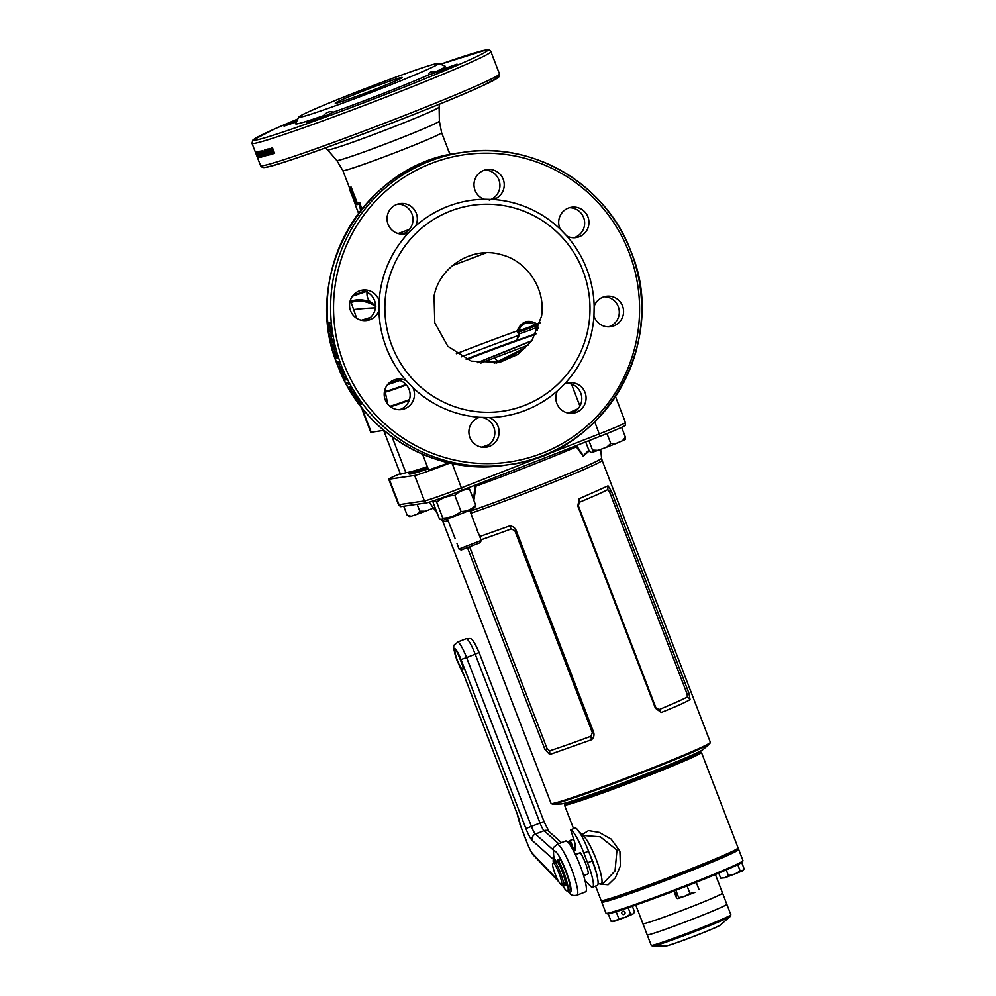 <?xml version="1.0" encoding="UTF-8"?>
<svg xmlns="http://www.w3.org/2000/svg" width="996" height="996" viewBox="0 0 996 996"><rect width="100%" height="100%" fill="white"/><g stroke="black" fill="none" stroke-linecap="round" stroke-linejoin="round"><path stroke-width="1.49" d="M258.238 154.554L257.366 152.637L258.848 156.521L258.238 154.554L259.022 154.256M349.471 188.979L349.447 187.36A52.888 2.004 -21 0 0 350.082 187.323A52.888 2.004 -21 0 0 351.165 187.111L350.704 188.804A53.572 2.029 159 0 1 349.982 188.941A53.572 2.029 159 0 1 349.471 188.979L355.584 204.902A53.572 2.029 159 0 1 355.261 204.803A53.572 2.029 159 0 1 355.261 204.765L355.298 204.155M447.839 149.288L450.429 154.492M541.563 316.106C545.883 288.952 526.909 260.678 500.951 254.615C472.141 245.937 439.298 267.053 434.057 296.123L434.791 322.891L447.851 346.322L471.282 361.15L499.83 362.307L517.845 354.452L531.939 340.632L541.563 316.106M566.774 235.965L560.25 229.155A15.351 15.127 -98.4 0 1 571.567 207.218A15.351 15.127 -98.4 0 1 587.914 216.891A15.351 15.127 -98.4 0 1 566.774 235.965A109.187 107.58 -98.4 0 1 586.831 269.169A109.187 107.58 -98.4 0 1 594.164 306.394A15.351 15.127 -98.4 0 1 622.55 305.984A15.351 15.127 -98.4 0 1 610.697 326.688A15.351 15.127 -98.4 0 1 593.965 315.869L594.164 306.394M573.858 237.758A15.351 15.127 81.6 0 0 569.426 207.691M415.519 226.104L408.771 232.628A15.351 15.127 -98.4 0 1 388.079 224.299A15.351 15.127 -98.4 0 1 399.944 203.595A15.351 15.127 -98.4 0 1 415.519 226.104A109.187 107.58 -98.4 0 1 484.143 199.25A15.351 15.127 -98.4 0 1 486.87 169.594A15.351 15.127 -98.4 0 1 503.204 179.268A15.351 15.127 -98.4 0 1 493.481 199.499A109.187 107.58 -98.4 0 1 560.25 229.155M402.235 234.135A15.351 15.127 81.6 0 0 397.802 204.08M385.228 399.894A15.351 15.127 -98.4 0 1 406.368 380.821L412.892 387.631A15.351 15.127 -98.4 0 1 401.575 409.568A15.351 15.127 -98.4 0 1 385.228 399.894M399.384 409.73A15.351 15.127 81.6 0 0 394.951 379.675M556.864 403.517A15.351 15.127 -98.4 0 1 557.623 390.681L564.359 384.157A15.351 15.127 -98.4 0 1 585.05 392.486A15.351 15.127 -98.4 0 1 573.198 413.191A15.351 15.127 -98.4 0 1 556.864 403.517M571.007 413.352A15.351 15.127 81.6 0 0 566.575 383.286M379.177 300.916L378.978 310.391A15.351 15.127 -98.4 0 1 350.592 310.802A15.351 15.127 -98.4 0 1 362.444 290.097A15.351 15.127 -98.4 0 1 379.177 300.916A109.187 107.58 -98.4 0 1 408.771 232.628M364.735 320.637A15.351 15.127 81.6 0 0 360.303 290.571M489.235 200.109A15.351 15.127 81.6 0 0 484.728 170.067M608.506 326.85A15.351 15.127 81.6 0 0 604.074 296.783M469.925 437.518A15.351 15.127 -98.4 0 1 479.661 417.287L488.999 417.536A15.351 15.127 -98.4 0 1 486.272 447.192A15.351 15.127 -98.4 0 1 469.925 437.518M484.081 447.353A15.351 15.127 81.6 0 0 479.649 417.299M359.195 402.546A157.816 155.488 -98.4 0 0 360.527 404.351L361.573 404.189A157.816 155.488 -98.4 0 1 360.191 402.334L358.05 400.155L359.195 402.546L359.867 402.035M356.643 398.375L355.958 396.271A157.816 155.488 -98.4 0 1 355.261 395.213L354.227 395.362A157.816 155.488 -98.4 0 0 354.875 396.346L356.244 398.388A157.816 155.488 -98.4 0 0 356.942 399.396L357.975 399.247A157.816 155.488 -98.4 0 1 357.315 398.276L356.643 398.375M354.95 394.03L354.252 394.491L351.949 391.279L354.327 394.466M351.102 388.764L349.857 386.946L350.517 388.988A157.816 155.488 -98.4 0 1 349.496 387.22L349.297 387.257A157.816 155.488 -98.4 0 0 350.791 389.834L351.737 390.357L350.455 387.967L351.825 388.328M350.716 388.739L351.177 387.544L350.43 387.979M347.168 383.423A157.816 155.488 -98.4 0 1 346.757 382.638L348.5 383.809A157.816 155.488 -98.4 0 0 348.924 384.593L347.168 383.423L347.915 383.024M345.512 378.841A157.816 155.488 -98.4 0 1 345.164 378.119L343.695 375.778L344.516 378.231A157.816 155.488 -98.4 0 0 345.388 379.986L346.434 379.837A157.816 155.488 -98.4 0 1 345.898 378.779L345.512 378.841M343.695 375.778L343.906 376.924L344.666 376.55M342.823 373.761L342.512 371.446A157.816 155.488 -98.4 0 1 342.014 370.288L340.981 370.437A157.816 155.488 -98.4 0 0 341.441 371.52L342.126 371.421L342.437 373.774A157.816 155.488 -98.4 0 0 342.935 374.894L343.981 374.745A157.816 155.488 -98.4 0 1 343.495 373.674L342.823 373.761M340.221 367.848L340.757 369.242L339.835 367.673A157.816 155.488 -98.4 0 1 339.487 366.802L340.532 366.653A157.816 155.488 -98.4 0 0 340.968 367.736L340.221 367.848L341.005 367.536M582.996 270.875A104.07 102.538 -98.4 0 1 524.705 405.36A104.07 102.538 -98.4 0 1 391.876 345.649A104.07 102.538 -98.4 0 1 450.167 211.177A104.07 102.538 -98.4 0 1 582.996 270.875M406.368 380.821A109.187 107.58 -98.4 0 1 386.311 347.616A109.187 107.58 -98.4 0 1 378.978 310.391M479.661 417.287A109.187 107.58 -98.4 0 1 412.892 387.631M557.623 390.681A109.187 107.58 -98.4 0 1 488.999 417.536M593.965 315.869A109.187 107.58 -98.4 0 1 564.359 384.157M438.701 63.358L445.299 66.284A80.19 3.038 159 0 1 435.439 71.861L457.027 64.118L444.104 69.695L428.554 74.937A80.19 3.038 159 0 1 333.199 112.237L322.243 117.366L306.507 122.794L323.214 115.76A80.19 3.038 159 0 1 296.908 123.915A80.19 3.038 159 0 1 295.688 123.716L298.638 117.117A75.074 2.839 159 0 1 363.142 89.428A75.074 2.839 159 0 1 437.63 63.371A75.074 2.839 159 0 1 438.701 63.358A75.074 2.839 159 0 1 376.911 90.213A75.074 2.839 159 0 1 299.771 117.304A75.074 2.839 159 0 1 298.638 117.117M296.484 121.948L284.059 126.106L297.144 120.454M256.47 152.799A127.961 4.843 159 0 1 256.109 152.799L255.735 151.853A127.961 4.843 159 0 0 256.246 151.84L258.437 157.567A127.961 4.843 159 0 1 257.939 157.567L257.578 156.621A127.961 4.843 159 0 0 257.927 156.621L257.454 155.376A127.961 4.843 159 0 1 257.117 155.376L256.756 154.417A127.961 4.843 159 0 0 257.08 154.417L256.595 152.749M257.765 155.227L256.98 155.538L255.387 151.79A127.961 4.843 159 0 1 255.325 151.766L257.528 157.493A127.961 4.843 159 0 0 257.591 157.517L257.528 157.493M256.98 155.538L255.561 151.828A127.961 4.843 159 0 0 255.648 151.84L257.852 157.567A127.961 4.843 159 0 1 257.752 157.555L256.146 153.758L257.591 157.517M256.781 155.774L257.404 157.418A127.961 4.843 159 0 1 257.391 157.38L255.188 151.666A127.961 4.843 159 0 0 255.213 151.691L256.781 155.774L257.578 155.463M260.006 157.169L259.221 157.48L256.993 151.678L259.296 157.356M256.993 151.678L257.777 151.99M335.814 103.211A35.831 1.357 -21 0 0 371.994 90.524A35.831 1.357 -21 0 0 402.16 77.501A35.831 1.357 -21 0 0 401.6 77.464A35.831 1.357 -21 0 0 365.42 90.15A35.831 1.357 -21 0 0 335.254 103.173A35.831 1.357 -21 0 0 335.814 103.211M486.197 252.847L452.259 265.683M537.491 330.734L536.221 325.729L535.064 324.87C527.88 320.737 522.327 322.704 518.381 330.759L519.302 335.204L516.563 340.308L518.53 335.453L517.621 329.713C521.867 321.496 527.93 319.355 535.798 323.289L537.579 325.406L538.164 328.705A108.464 4.109 159 0 1 538.338 328.643M350.032 301.415A113.805 4.308 -21 0 0 351.053 301.078C357.975 298.949 364.835 299.485 371.608 302.697C368.034 300.568 366.516 296.796 367.063 291.405C366.565 296.758 368.084 300.493 371.645 302.597L375.816 306.531L375.343 308.138M323.214 115.76C326.738 112.05 330.074 110.88 333.199 112.237M428.554 74.937C428.579 72.335 430.87 71.314 435.439 71.861M480.446 363.216L528.49 344.99M383.846 430.384L371.222 432.252A34.125 1.295 159 0 1 370.699 432.227L362.42 410.501A34.063 1.295 -21 0 0 362.42 410.501A34.063 1.295 -21 0 0 362.942 410.539L363.938 410.402M356.693 318.284L351.115 302.361A114.303 4.333 159 0 1 349.745 302.809M496.369 362.992L502.171 360.938L523.261 349.347L531.939 340.632M525.44 347.629L494.253 363.291M353.543 309.544A238.853 32.283 163.1 0 1 375.218 307.889M361.336 320.239L370.5 317.363M371.645 302.597L375.816 306.531C367.873 301.228 359.643 299.833 351.115 302.361A1.706 1.382 72 0 1 351.053 301.078M351.165 187.111L357.278 203.022A52.888 2.004 -21 0 0 359.743 202.375L361.785 209.148M258.051 152.836A127.961 4.843 159 0 1 257.902 152.861L258.263 153.82A127.961 4.843 159 0 0 258.412 153.795L259.769 157.318A127.961 4.843 159 0 0 259.956 157.281L258.773 152.712A127.961 4.843 159 0 1 258.275 152.799L257.827 151.629A127.961 4.843 159 0 1 257.591 151.666L258.263 152.762M260.765 155.015L258.773 151.442A127.961 4.843 159 0 1 258.487 151.504L260.691 157.219A127.961 4.843 159 0 0 260.952 157.169L259.508 153.409L261.537 157.044A127.961 4.843 159 0 0 261.836 156.97L259.645 151.255A127.961 4.843 159 0 1 259.346 151.317L260.765 155.015L261.537 154.716M261.662 153.085A127.961 4.843 159 0 1 261.438 153.147L261.425 155.139L262.82 156.733A127.961 4.843 159 0 0 263.392 156.596L261.189 150.882A127.961 4.843 159 0 1 260.852 150.956L261.985 152.961M261.438 153.147L262.197 152.849M264.575 156.297A127.961 4.843 159 0 1 264.289 156.372L262.571 150.521A127.961 4.843 159 0 0 262.857 150.446L264.575 156.297M264.874 153.011L266.691 155.712L266.33 152.612L264.475 149.923L264.874 153.011L265.608 152.712M264.475 149.923L265.21 149.624M265.969 155.264L266.99 154.99M266.169 150.819A127.961 4.843 159 0 1 265.87 150.906L266.231 151.865A127.961 4.843 159 0 0 266.53 151.778L267.887 155.301A127.961 4.843 159 0 0 268.285 155.177L267.6 150.408A127.961 4.843 159 0 1 266.629 150.682L266.169 149.512A127.961 4.843 159 0 1 265.72 149.649L266.604 150.645M271.161 152.089L270.464 152.376L267.999 148.977A127.961 4.843 159 0 1 267.476 149.139L269.667 154.853A127.961 4.843 159 0 0 270.153 154.716L269.667 154.853M270.464 152.376L269.045 148.665A127.961 4.843 159 0 0 269.555 148.516L271.759 154.231A127.961 4.843 159 0 1 271.211 154.392L268.721 150.956L270.153 154.716M273.526 153.695A127.961 4.843 159 0 0 274.597 153.359L272.406 147.632A127.961 4.843 159 0 1 271.298 147.981L271.099 151.18L272.954 153.745L274.224 153.409L272.742 152.737M271.298 147.981L271.995 147.694M493.481 199.499L484.143 199.25M330.186 323.912L329.439 324.024L329.564 325.505L329.116 323.825A157.816 155.488 -98.4 0 1 329.029 322.891L330.074 322.729A157.816 155.488 -98.4 0 0 330.186 323.912M330.137 326.14A157.816 155.488 -98.4 0 0 330.411 328.406L330.236 328.431A157.816 155.488 -98.4 0 1 329.962 326.165L329.962 326.165M330.61 329.253A157.816 155.488 -98.4 0 0 330.921 331.506L330.05 329.327L330.025 331.232L331.382 333.187A157.816 155.488 -98.4 0 1 330.809 329.215L330.809 329.228M331.68 335.889L330.983 333.959L331.494 337.943L331.22 335.03L332.502 335.739M332.079 342.002L333.448 342.35L332.627 342.537L331.817 338.603L332.652 342.537M331.817 338.603L332.901 341.827M333.062 345.4L333.386 346.857L332.701 345.226A157.816 155.488 -98.4 0 1 332.49 344.305L333.523 344.143A157.816 155.488 -98.4 0 0 333.797 345.301L333.872 345.201M334.756 351.638L334.781 349.198A157.816 155.488 -98.4 0 1 334.469 347.965L333.423 348.114A157.816 155.488 -98.4 0 0 333.722 349.26L334.407 349.16L334.382 351.638A157.816 155.488 -98.4 0 0 334.718 352.821L335.752 352.671A157.816 155.488 -98.4 0 1 335.428 351.538L334.756 351.638M337.383 357.925L337.183 357.962A156.957 154.654 -98.4 0 1 336.872 356.979A157.816 155.488 -98.4 0 1 335.864 353.667L336.038 353.642A157.816 155.488 -98.4 0 0 337.432 358.074L336.387 358.224A157.816 155.488 -98.4 0 1 335.03 353.879L335.204 353.854A157.816 155.488 -98.4 0 0 336.2 357.078L336.424 357.041A157.816 155.488 -98.4 0 1 335.49 354.041L335.664 354.016A157.816 155.488 -98.4 0 0 336.598 357.016L337.059 356.929M338.105 363.154L338.889 362.868L340.184 364.81L339.399 365.109L338.192 361.324L338.951 364.1L337.806 361.536L338.105 363.154L339.462 365.096M360.677 210.542L359.12 204.13A53.572 2.029 159 0 1 356.817 204.715L350.704 188.804M355.261 204.803L358.56 213.306M357.278 203.022L356.817 204.715M359.743 202.375L359.12 204.13M361.598 207.205L360.291 207.18M537.006 329.203L538.164 328.705M518.244 334.419L518.941 333.809A17.056 0.647 -21 0 0 536.558 327.584L537.927 327.472M517.447 332.515L518.206 332.091A17.056 0.647 159 0 0 536.221 325.729L537.579 325.406M535.773 325.107L536.769 323.949A109.187 4.133 159 0 1 540.243 322.766M517.621 329.713A1.706 0.71 29.7 0 1 518.381 330.759A16.559 0.623 -21 0 0 535.064 324.87A1.706 0.872 114.4 0 0 535.798 323.289M518.132 331.344L517.21 330.871A109.187 4.133 159 0 0 456.342 353.717M519.302 335.204L518.53 335.453A108.514 4.109 159 0 0 461.372 356.867M272.954 153.745L273.639 153.471M271.099 151.18L271.796 150.894M270.713 149.935L271.535 147.968M270.626 148.827L271.31 148.553M271.398 149.076L272.431 148.628A127.102 4.806 159 0 0 272.755 148.529L272.207 148.765A127.961 4.843 159 0 1 271.746 148.902L271.647 151.068L273.39 152.662A127.961 4.843 159 0 0 273.676 152.575L272.207 148.765M268.957 150.857L268.509 149.674M269.43 150.67L268.721 150.956M271.92 154.106L271.211 154.392M271.472 153.508L270.613 152.313M267.277 151.529L267.264 151.479A127.102 4.806 159 0 1 266.965 151.566L266.231 151.865M266.965 151.566L266.629 150.682M267.264 151.479L266.53 151.778M267.936 151.28A127.102 4.806 159 0 1 267.712 151.355L266.99 151.641L267.725 153.546L267.551 151.479A127.961 4.843 159 0 1 266.99 151.641M268.447 153.26L267.725 153.546M268.26 151.193L267.551 151.479M267.102 153.832L266.368 154.131L264.836 150.869L266.368 154.131M266.617 152.438L265.882 152.724M265.571 150.583L264.836 150.869M267.065 154.467L266.33 154.766M265.048 156.073L264.289 156.372M262.82 156.733L263.579 156.434L262.185 154.828L261.425 155.139M262.185 154.828L261.873 153.011M263.156 156.447L262.396 156.746M261.724 155.04L262.508 155.774A127.961 4.843 159 0 0 262.683 155.725L262.035 154.044A127.961 4.843 159 0 1 261.836 154.094L261.724 155.04L262.595 153.795M260.28 153.098L259.508 153.409M262.297 156.733L261.537 157.044M258.412 153.795L259.084 153.533A127.102 4.806 159 0 1 259.047 153.508L258.263 153.82M259.047 153.508L258.736 152.712M260.155 155.351L259.371 155.662L258.923 153.708A127.961 4.843 159 0 1 258.636 153.758L259.371 155.662M259.695 153.396L258.923 153.708M258.773 156.92L259.558 156.621M257.79 154.617L258.574 154.318M259.533 155.637L258.748 155.911M258.151 152.326L257.366 152.637M259.632 156.223L258.848 156.521M256.931 153.446L256.146 153.758M258.537 157.244L257.752 157.555M358.535 401.612L359.207 401.102M360.527 404.351L361.199 403.828M359.407 400.616L358.722 401.114L359.656 402.907A157.816 155.488 -98.4 0 0 359.992 403.38L360.689 403.28A157.816 155.488 -98.4 0 1 360.116 402.496L358.722 401.114L359.033 402.048M359.643 401.874L360.315 401.363M355.684 395.86L354.875 396.346M355.572 395.873A156.957 154.654 -98.4 0 1 355.149 395.225M356.244 395.773L355.547 396.246M356.929 397.902L356.244 398.388M357.738 398.886L356.942 399.396M357.626 398.91A156.957 154.654 -98.4 0 1 357.203 398.288M353.605 393.582L354.315 393.121M352.92 392.661L353.642 392.212M352.559 392.748L353.269 392.287M354.203 392.25L352.933 392.075L353.207 392.81L354.501 393.022M352.908 392.088L353.617 391.64L353.207 392.81M351.426 389.598L352.136 389.15M350.791 389.834L351.513 389.399M350.829 389.175L351.551 388.739M350.405 388.527L351.127 388.091M346.297 379.588L345.388 379.986M346.135 379.601A156.957 154.654 -98.4 0 1 345.737 378.804M344.193 376.837L344.952 376.476L344.193 376.837L344.765 378.356A157.816 155.488 -98.4 0 0 345.039 378.916L345.351 378.866A157.816 155.488 -98.4 0 1 345.039 378.231L344.367 377.509M342.387 371.159L341.441 371.52M342.213 371.184A156.957 154.654 -98.4 0 1 341.84 370.313M342.885 371.085L342.126 371.421M343.197 373.425L342.437 373.774M343.869 374.508L342.935 374.894M343.707 374.533A156.957 154.654 -98.4 0 1 343.321 373.699M340.757 369.242L341.528 368.906M340.819 367.611L340.62 367.362A156.957 154.654 -98.4 0 1 340.346 366.677M339.835 367.673L340.62 367.362M338.951 364.1L339.736 363.801M338.478 363.067L339.275 362.781M339.81 362.843L338.603 362.432L339.163 363.976L339.026 363.129L339.163 363.976L339.947 363.677L339.163 363.976M339.387 362.133L338.727 363.229M337.183 357.962L336.387 358.224M334.743 349.011L333.722 349.26M334.531 349.036A156.957 154.654 -98.4 0 1 334.258 347.99M335.216 348.936L334.407 349.16M335.179 351.401L334.382 351.638M335.714 352.547L334.718 352.821M335.528 352.584A156.957 154.654 -98.4 0 1 335.229 351.563M333.386 346.857L334.195 346.658M333.66 345.251L333.523 345.027A156.957 154.654 -98.4 0 1 333.324 344.18M332.701 345.226L333.523 345.027M331.693 340.657L333.386 340.346M332.415 341.379L333.237 341.205L332.39 341.379L332.564 340.52M333.15 339.686L332.328 339.86M332.029 339.773L332.851 339.599L331.867 340.632M331.68 336.561L332.502 336.411M331.22 335.03L332.054 334.88M330.809 336.1L331.643 335.951L331.805 333.822M332.104 336.636L331.27 336.785L330.996 335.154L331.27 336.785M332.116 335.789L331.295 335.938M331.83 335.017L330.996 335.154M330.386 330.709L331.22 330.597M330.236 330.498L331.07 330.373M330.025 331.232L330.859 331.12M330.921 331.506L331.755 331.382M330.05 323.924L329.962 323.75A156.957 154.654 -98.4 0 1 329.863 322.816L330.074 322.779M329.116 323.825L329.962 323.75M329.029 322.891L329.863 322.816M700.835 750.835A73.368 2.776 159 0 1 700.823 750.947L700.325 752.055A72.509 2.739 159 0 1 644.91 776.108A72.509 2.739 159 0 1 565.043 803.984L563.935 803.498A73.368 2.776 159 0 1 563.848 803.423M700.823 750.947A73.368 2.776 159 0 1 644.748 775.286A73.368 2.776 159 0 1 563.935 803.498M569.388 413.253A98.953 3.747 -21 0 0 576.846 410.003M568.641 413.153A92.13 3.486 -21 0 0 577.792 409.045M645.022 774.415A76.779 2.901 -21 0 0 703.425 749.241L709.799 743.726A84.747 3.212 159 0 1 645.333 771.502A84.747 3.212 159 0 1 552.431 804.133A84.747 3.212 159 0 1 552.394 804.133L560.86 803.971A76.779 2.901 -21 0 0 645.022 774.415M661.244 712.476L655.393 708.181L577.805 506.043L579.199 498.735L608.021 485.874L611.345 491.078L688.933 693.204L690.066 699.615C685.148 702.504 675.537 706.799 661.244 712.476L659.103 709.575A85.307 3.225 -21 0 0 687.389 696.963L687.103 693.963L609.515 491.825L607.797 489.609A85.307 3.225 159 0 1 579.51 502.233L578.327 505.744L655.928 707.882L659.103 709.575M406.455 472.577L400.467 474.171M448.91 462.829L428.629 470.012M589.234 450.889L583.183 456.243L575.651 445.859M476.287 484.728L473.847 500.39M400.268 473.66A34.125 1.295 -21 0 0 388.714 479.176A34.125 1.295 -21 0 0 389.237 479.201L414.647 475.453A34.125 1.295 -21 0 0 449.931 463.053M625.463 422.528L625.264 425.342A32.93 1.245 159 0 1 600.09 436.298L462.231 490.231A32.93 1.245 159 0 1 426.425 502.88L401.027 506.628A32.93 1.245 159 0 1 400.541 506.615L398.512 504.661A34.125 1.295 -21 0 0 398.512 504.661A34.125 1.295 -21 0 0 399.023 504.673L424.421 500.926A34.125 1.295 -21 0 0 461.522 487.816L599.38 433.883A34.125 1.295 -21 0 0 625.463 422.528A34.125 1.295 -21 0 0 625.463 422.503L615.69 397.043A34.125 1.295 -21 0 0 615.267 396.993M614.769 397.74A34.125 1.295 -21 0 0 615.69 397.043M479.748 536.545L509.541 525.988C512.529 526.075 514.708 527.469 516.065 530.196L593.653 732.334C594.475 735.26 593.778 737.725 591.587 739.729L549.742 754.52L544.961 749.54L467.56 547.9M579.199 498.735L579.51 502.233M687.389 696.963L690.066 699.615M608.021 485.874L607.797 489.609M469.726 547.103L547.128 748.731L549.717 750.822A85.307 3.225 -21 0 0 590.79 736.305L592.383 732.745L514.795 530.607L511.197 528.963A85.307 3.225 159 0 1 481.006 539.807M591.587 739.729L590.79 736.305M511.197 528.963L509.541 525.988M549.742 754.52L549.717 750.822M409.344 472.092A98.953 3.747 -21 0 0 427.583 467.286M483.595 447.353A98.953 3.747 -21 0 0 487.281 445.959M421.719 468.518A92.13 3.486 -21 0 0 427.409 466.838M482.935 447.316A92.13 3.486 -21 0 0 488.339 445.287M576.51 445.523L583.245 455.745L588.873 450.192M473.648 499.868L474.93 485.264M576.846 446.171A1.706 0.809 153.1 0 1 576.572 446.781A91.483 3.461 159 0 1 529.274 466.041A91.483 3.461 159 0 1 475.802 486.21A1.706 0.722 -6.3 0 1 474.968 486.023M602.231 900.882A72.509 2.739 -21 0 0 649.056 885.805A72.509 2.739 -21 0 0 725.673 855.315A72.509 2.739 -21 0 0 737.526 848.941M737.65 849.003L738.621 849.439A73.368 2.776 159 0 1 738.708 849.513A73.368 2.776 159 0 1 726.632 855.875A73.368 2.776 159 0 1 650.351 886.266A73.368 2.776 159 0 1 601.733 902.102A73.368 2.776 159 0 1 601.746 901.978L602.169 901.019M742.979 860.768L742.481 861.876A72.509 2.739 159 0 1 730.554 868.039A72.509 2.739 159 0 1 656.389 897.62A72.509 2.739 159 0 1 607.199 913.805L606.091 913.32A73.368 2.776 -21 0 0 655.866 896.948A73.368 2.776 -21 0 0 730.902 867.018A73.368 2.776 -21 0 0 742.979 860.768A73.368 2.776 -21 0 0 742.991 860.656L738.708 849.513M601.733 902.102L606.004 913.232A73.368 2.776 -21 0 0 606.091 913.32M721.913 893.113A42.654 1.619 159 0 1 722.561 893.151L730.877 914.789A42.654 1.619 -21 0 1 723.843 918.486A42.654 1.619 -21 0 1 679.496 936.165A42.654 1.619 -21 0 1 651.235 945.366L647.201 934.858A42.654 1.619 -21 0 0 675.475 925.658A42.654 1.619 -21 0 0 719.822 907.991A42.654 1.619 -21 0 0 726.843 904.293A42.654 1.619 159 0 1 690.938 919.794A42.654 1.619 159 0 1 647.861 934.895A42.654 1.619 159 0 1 647.201 934.858L642.93 923.715A42.654 1.619 -21 0 0 671.192 914.515A42.654 1.619 -21 0 0 715.539 896.848A42.654 1.619 -21 0 0 722.561 893.151A42.654 1.619 159 0 1 686.655 908.651A42.654 1.619 159 0 1 643.578 923.753A42.654 1.619 159 0 1 642.93 923.715L635.784 905.103M561.831 884.025A19.957 3.324 -111.4 0 0 567.508 891.022L569.538 890.225A19.957 3.324 -111.4 0 0 565.653 871.139A19.957 3.324 -111.4 0 0 560.561 859.834L559.877 859L557.847 859.797L559.204 864.914M567.508 891.022A19.957 3.324 -111.4 0 0 563.611 871.936A19.957 3.324 -111.4 0 0 558.519 860.631L557.847 859.797M554.336 862.387L553.154 860.494L553.178 861.416A19.957 3.324 -111.4 0 0 553.515 862.723M563.985 883.315L564.62 885.979A15.102 2.515 68.6 0 1 562.889 883.701M563.201 874.214L564.097 875.721A15.102 2.515 68.6 0 1 566.164 885.755L564.707 883.029M556.503 861.889L555.195 859.697L553.154 860.494M419.752 511.197L425.404 511.222A18.6 0.71 159 0 1 417.249 514.222L419.752 511.197L417.087 504.262M433.459 508.072L425.404 511.222M409.642 516.463L407.215 515.355L403.716 506.229M407.215 515.355L411.211 516.239A18.6 0.71 159 0 1 409.617 516.563L408.584 516.102M417.249 514.222L411.211 516.239M625.451 437.269L625.289 439.361A18.6 0.71 159 0 1 624.355 439.896A18.6 0.71 159 0 1 622.388 440.817L625.451 437.269L621.641 427.359M610.747 443.457L615.291 443.805A18.6 0.71 159 0 1 606.788 447.129L610.747 443.457L606.95 433.571M622.388 440.817L615.291 443.805M592.545 450.142L597.998 450.366A18.6 0.71 159 0 1 592.383 452.221L592.545 450.142L588.91 440.668M606.788 447.129L597.998 450.366M592.383 452.221L590.703 452.47L589.047 450.665L585.698 441.925M477.084 530.084L478.927 534.852M455.16 538.662L447.378 518.854M480.259 542.658L461.16 549.991L458.957 549.008L481.242 540.442L480.259 542.658M458.944 548.995L456.99 543.442M441.664 519.949L439.348 518.717L433.16 502.619L434.343 500.864L436.659 502.096L442.847 518.194L441.34 519.949L442.809 520.173A16.72 0.635 159 0 0 443.008 520.161A16.72 0.635 159 0 0 459.393 514.446A16.72 0.635 159 0 0 473.959 508.221L475.179 506.703M434.293 500.54L433.721 501.237L434.343 500.864M474.569 507.076L475.739 505.333C471.606 509.342 466.713 511.409 461.048 511.508C455.745 515.691 449.682 517.92 442.847 518.194M436.659 502.096C441.963 497.913 448.026 495.684 454.861 495.41L461.048 511.508M454.861 495.41C458.994 491.389 463.899 489.335 469.564 489.223L475.739 505.333M469.564 489.223L467.236 487.99M623.982 914.49A1.706 1.681 -98.4 0 1 621.753 913.332A1.706 1.681 -98.4 0 1 623.123 911.203A1.706 1.681 -98.4 0 1 623.982 914.49M609.104 913.631L610.486 913.307M612.889 921.624L615.329 920.939L611.096 921.3L612.889 921.624M625.09 917.353L632.97 914.042L630.605 914.129L625.09 917.353L618.852 918.723L615.329 920.939L625.09 917.353M632.97 914.042L634.614 912.099L632.385 906.285M611.096 921.3L608.307 914.029M618.852 918.723L616.151 911.689M630.605 914.129L628.165 907.742M675.637 892.628L676.869 895.802L675.637 892.628M678.363 889.316L693.365 883.452M675.674 890.349L696.104 882.369M677.965 898.666L694.859 892.453L689.954 893.449L684.675 896.437L678.687 897.583L677.828 898.678L676.521 897.906L673.881 891.034M689.954 893.449L687.165 886.166M699.055 889.615L696.266 882.344M678.687 897.583L675.898 890.312M742.53 870.902L743.477 870.118L740.177 870.99L734.65 874.214L728.425 875.584L724.901 877.8L720.668 878.161L724.901 877.8L742.53 870.902L744.186 868.96L741.721 862.548M740.177 870.99L737.762 864.69M728.425 875.584L726.258 869.931M720.668 878.161L718.739 873.143M564.969 803.784A72.509 2.739 -21 0 0 566.064 803.971A72.509 2.739 -21 0 0 640.565 777.801A72.509 2.739 -21 0 0 700.25 751.856M700.387 751.918L701.358 752.341A73.368 2.776 159 0 1 701.445 752.428A73.368 2.776 159 0 1 639.681 779.096A73.368 2.776 159 0 1 565.591 805.067A73.368 2.776 159 0 1 564.458 805.005A73.368 2.776 159 0 1 564.471 804.893L564.906 803.921M738.086 848.044L737.6 849.14A72.509 2.739 159 0 1 675.288 875.882A72.509 2.739 159 0 1 603.339 901.056A72.509 2.739 159 0 1 602.306 901.069L601.211 900.583A73.368 2.776 -21 0 0 602.244 900.571A73.368 2.776 -21 0 0 675.039 875.098A73.368 2.776 -21 0 0 738.086 848.044A73.368 2.776 -21 0 0 738.098 847.92L701.445 752.428M595.583 886.079L601.123 900.509A73.368 2.776 -21 0 0 601.211 900.583M579.348 832.146L582.174 834.536L588.524 830.639L599.206 832.419L611.121 839.08L619.91 851.219L620.384 865.898L615.341 877.825L608.12 884.772L600.464 884.099M603.725 882.904L615.03 870.965L616.96 850.098L600.389 836.852L584.241 835.557L582.56 836.217A25.597 4.27 68.6 0 1 596.206 859.411A25.597 4.27 68.6 0 1 601.198 883.888L603.725 882.904M581.365 834.374A3.411 2.179 -41.2 0 1 581.216 835.233M582.174 834.536A3.411 2.963 -153.4 0 1 582.585 836.204M557.2 861.777A12.96 2.166 68.6 0 1 557.15 861.291L557.997 861.167M585.536 891.843A27.303 4.557 -111.4 0 0 580.207 865.748A27.303 4.557 -111.4 0 0 565.641 841.01L557.025 844.371A27.303 4.557 68.6 0 1 571.592 869.122A27.303 4.557 68.6 0 1 576.921 895.217L585.536 891.843M519.613 822.883L516.949 813.147A13.645 2.278 68.6 0 1 520.024 824.339L527.357 843.45A11.94 1.992 -111.4 0 0 532.711 853.734L557.947 880.24M575.451 854.655L580.319 852.763L575.24 854.219M580.319 852.763A12.96 2.166 -111.4 0 1 585.461 863.096A12.96 2.166 -111.4 0 1 588.387 873.766L583.619 875.633M557.623 861.216A12.96 2.166 -111.4 0 0 557.785 862.486M557.287 861.764L555.407 862.499A12.96 2.166 68.6 0 1 560.549 872.845A12.96 2.166 68.6 0 1 563.475 883.514L565.355 882.78A12.96 2.166 -111.4 0 0 562.429 872.11A12.96 2.166 -111.4 0 0 557.287 861.764L552.593 863.221A11.603 1.93 -111.4 0 0 555.133 873.953A11.603 1.93 -111.4 0 0 560.661 884.236L561.607 884.099A11.603 1.93 -111.4 0 0 559.067 873.368A11.603 1.93 -111.4 0 0 553.539 863.084L552.593 863.221M562.192 884.697L561.62 884.087L563.475 883.514M555.407 862.499L553.539 863.084M584.951 880.352L590.391 886.079A25.597 4.27 -111.4 0 0 592.583 887.262A25.597 4.27 -111.4 0 0 587.59 862.785L583.855 853.049A25.597 4.27 68.6 0 0 570.696 829.83L575.016 843.425L575.202 850.659L573.447 848.318M592.583 887.262L597.289 885.419A25.597 4.27 -111.4 0 0 592.296 860.942L588.561 851.207A25.597 4.27 68.6 0 0 575.402 827.987L575.277 828.037M568.542 842.89A3.897 0.647 68.6 0 1 568.492 841.495A3.897 0.647 68.6 0 1 570.596 845.019A3.897 0.647 68.6 0 1 571.131 846.588M568.492 841.495L569.612 840.674A4.27 0.71 68.6 0 1 569.637 840.649A4.27 0.71 68.6 0 1 571.916 844.521A4.27 0.71 68.6 0 1 572.737 848.592A4.27 0.71 68.6 0 1 572.712 848.604L572.339 848.642M568.816 843.226L568.841 842.267L569.463 842.927L570.808 846.077M392.063 436.821L405.721 472.403A102.364 3.872 -21 0 0 407.289 472.49A102.364 3.872 -21 0 0 427.346 466.688M481.94 447.204A102.364 3.872 -21 0 0 489.559 444.328M568.131 413.066A102.364 3.872 -21 0 0 578.029 408.783M466.838 359.519A88.719 3.362 159 0 1 535.748 334.37M439.51 104.119L439.124 107.07A59.748 2.266 159 0 1 388.44 128.907A59.748 2.266 159 0 1 328.468 149.91A59.748 2.266 159 0 1 327.572 149.886L336.785 160.481A54.942 2.079 -21 0 0 337.607 160.505A54.942 2.079 -21 0 0 392.748 141.195A54.942 2.079 -21 0 0 439.373 121.101L441.626 132.705A52.888 2.004 159 0 1 397.093 151.927A52.888 2.004 159 0 1 343.682 170.652A52.888 2.004 159 0 1 342.873 170.615L349.447 187.746M398.101 233.55A52.888 2.004 -21 0 0 409.406 229.391M629.123 252.623A155.252 152.973 -98.4 0 1 542.173 453.23A155.252 152.973 -98.4 0 1 344.006 364.163A155.252 152.973 -98.4 0 1 430.969 163.556A155.252 152.973 -98.4 0 1 629.123 252.623M631.041 251.764A157.816 155.488 -98.4 0 1 509.18 464.584A157.816 155.488 -98.4 0 1 341.23 365.146A157.816 155.488 -98.4 0 1 463.09 152.338A157.816 155.488 -98.4 0 1 631.041 251.764M505.707 465.095A157.816 155.488 -98.4 0 1 337.769 365.656A157.816 155.488 -98.4 0 1 459.629 152.849C364.013 163.556 299.696 275.88 337.731 365.656C362.233 432.999 435.974 476.661 505.707 465.095L509.18 464.584C604.796 453.877 669.113 341.541 631.078 251.764C606.576 184.434 532.835 140.76 463.09 152.338L459.629 152.849M252 143.349A127.961 4.843 159 0 0 253.968 143.461A127.961 4.843 159 0 0 383.186 98.168A127.961 4.843 159 0 0 490.916 51.643C490.381 50.111 488.812 49.539 486.222 49.912L440.581 64.192A125.396 4.743 159 0 1 485.687 50.061A125.396 4.743 159 0 1 391.752 91.981A125.396 4.743 159 0 1 255.399 140.162A125.396 4.743 159 0 1 297.792 119.01L274.933 128.808L252.747 140.199L252 143.349L260.554 165.635C261.599 167.291 263.156 167.863 265.235 167.365C279.278 166.606 433.758 108.502 481.977 86.017L498.436 77.352C499.332 76.568 499.681 75.422 499.469 73.928A127.961 4.843 159 0 1 391.739 120.441A127.961 4.843 159 0 1 262.521 165.747A127.961 4.843 159 0 1 260.554 165.635M365.918 291.679A109.834 4.158 159 0 1 352.46 296.186M496.07 77.115A125.396 4.743 159 0 1 402.135 119.034A125.396 4.743 159 0 1 265.783 167.216M477.296 362.693L531.914 340.669A88.719 3.362 159 0 1 477.308 362.693M536.259 333.386A22.173 0.834 159 0 1 516.563 340.308A103.596 3.922 -21 0 0 466.103 359.207M353.319 295.102A109.398 4.146 -21 0 0 364.773 291.268M371.222 432.252L363.054 410.975A34.125 1.295 159 0 1 362.532 410.95M409.219 400.317A34.125 1.295 159 0 1 390.432 406.754M364.262 410.8L363.054 410.975A1.706 1.681 81.6 0 1 362.942 410.539L362.942 410.477A34.051 1.295 159 0 1 362.42 410.439L362.42 410.501M499.071 361.511A37.537 6.262 68.6 0 1 494.352 357.701M363.889 410.34L362.942 410.477A0.859 0.847 81.6 0 0 362.93 410.389L363.826 410.265M409.431 399.707A34.051 1.295 159 0 1 389.922 406.368M389.984 406.418A34.063 1.295 -21 0 0 409.406 399.782M361.884 407.874L362.407 410.352A34.026 1.282 -21 0 0 362.93 410.389L362.581 408.746M387.83 404.314L385.24 392.1L384.332 392.225M389.847 406.306A34.026 1.282 -21 0 0 409.468 399.608M406.405 384.991A31.66 1.195 159 0 1 385.24 392.1A1.706 1.681 -98.4 0 1 385.228 391.478A31.449 1.195 -21 0 0 405.995 384.518M399.807 380.484A28.112 1.058 159 0 1 387.668 384.556M384.431 391.602L385.228 391.478L385.85 387.344M388.801 383.311A27.091 1.021 -21 0 0 398.437 380.086M360.116 402.496L360.789 401.986M345.276 377.858L344.516 378.231M345.039 378.231L345.786 377.858M330.697 331.618L331.519 331.494M470.037 511.259A85.594 3.237 -21 0 0 536.147 486.683A85.594 3.237 -21 0 0 601.584 458.185L600.663 449.383M448.063 520.634A85.307 3.225 159 0 1 442.822 521.456L551.074 803.448A85.307 3.225 -21 0 0 645.147 770.742A85.307 3.225 -21 0 0 710.347 742.306L602.107 460.314A85.307 3.225 159 0 1 536.894 488.75A85.307 3.225 159 0 1 470.834 513.301M709.837 743.701A84.747 3.212 159 0 1 709.799 743.726L710.347 742.306M409.879 472.938A99.812 3.772 -21 0 0 428.205 468.929M409.493 473.312L409.518 472.776A98.953 3.747 -21 0 0 427.882 468.083M401.027 506.628L399.023 504.673L389.237 479.201M600.09 436.298L594.761 421.856M462.231 490.231L452.209 463.551M426.425 502.88L424.421 500.926L414.647 475.453M687.103 693.963L688.933 693.204M611.345 491.078L609.515 491.825M514.795 530.607L516.065 530.196M593.653 732.334L592.383 732.745M544.961 749.54L547.128 748.731M720.257 925.122L715.327 927.65C702.653 933.352 668.216 946.3 666.038 945.939A29.195 1.108 -21 0 0 686.568 939.079A29.195 1.108 -21 0 0 715.564 927.488A29.195 1.108 -21 0 0 720.257 925.122L730.392 916.357A41.869 1.581 159 0 1 723.644 919.744A41.869 1.581 159 0 1 682.086 936.365A41.869 1.581 159 0 1 652.641 946.2L651.235 945.366M715.265 927.674A28.797 1.096 159 0 1 687.738 938.705A28.797 1.096 159 0 1 666.772 945.827M673.906 891.096A42.654 1.619 159 0 1 659.14 896.612M719.622 925.533A28.797 1.096 159 0 1 715.389 927.612M566.114 883.614L565.155 883.987M566.214 884.709L565.579 884.958M560.561 859.834L558.519 860.631M556.216 861.216L554.174 862.013M597.239 876.741A22.173 3.698 -111.4 0 0 592.495 860.731A22.173 3.698 -111.4 0 0 589.234 852.987M457.276 660.087A10.234 1.706 68.6 0 1 455.346 650.288A10.234 1.706 68.6 0 1 460.737 659.576A10.234 1.706 68.6 0 1 462.679 669.387A10.234 1.706 68.6 0 1 457.276 660.087M558.669 843.737L544.065 830.701A5.117 4.793 -48.3 0 1 548.995 831.511L561.47 842.641M568.019 890.822L568.455 891.271A22.173 3.698 -111.4 0 0 569.339 880.974A22.173 3.698 -111.4 0 0 558.146 854.705A22.173 3.698 -111.4 0 0 554 857.394A7.682 1.282 68.6 0 1 553.427 859.411L532.275 840.537A13.645 2.278 68.6 0 1 525.913 828.548L461.024 659.539A11.94 1.992 -111.4 0 0 454.736 648.695A11.94 1.992 -111.4 0 0 456.99 660.136L459.417 665.826A13.645 2.278 68.6 0 1 464.248 675.873L516.949 813.147M532.275 840.537A5.117 4.793 -48.3 0 1 535.45 834.075L544.065 830.701A8.528 1.419 68.6 0 1 540.093 823.206L475.217 654.198L466.589 657.572L531.478 826.58A8.528 1.419 -111.4 0 0 535.45 834.075L553.154 849.862M525.913 828.548L544.003 821.501L479.126 652.492L475.217 654.198A17.056 2.851 -111.4 0 0 466.103 638.735L457.488 642.109A17.056 2.851 68.6 0 1 466.589 657.572L461.024 659.539M549.045 831.548L543.928 821.501M466.103 638.735C470.847 639.457 470.834 634.141 479.126 652.492L479.039 652.492M516.924 813.085L464.248 675.873M532.711 853.734A5.117 4.669 136.4 0 0 533.694 855.415C532.91 855.278 530.768 851.294 527.282 843.45L519.912 824.265M568.455 891.271A5.117 4.669 136.4 0 0 569.438 892.964L567.571 890.997M464.173 675.873L459.828 666.772A5.117 3.922 -33 0 1 459.417 665.826M554 857.394A5.117 3.698 168.8 0 1 553.676 856.548L553.764 856.884M553.427 859.411A5.117 4.793 -48.3 0 1 553.564 855.95M459.828 666.772L456.99 660.136M574.592 850.086L575.29 849.812M587.59 862.785L592.296 860.942M583.855 853.049L588.561 851.207M570.696 829.83L575.402 827.987M450.018 154.579L441.626 132.705M490.916 51.643L499.469 73.928M439.373 121.101L439.124 107.07M336.785 160.481L342.873 170.615M325.306 147.956L327.572 149.886M271.609 148.952L272.294 148.678M261.736 154.119L262.496 153.82M358.66 401.139L359.332 400.641M354.514 393.009L353.804 393.47M339.387 362.146L338.59 362.432M441.776 519.526L442.822 521.456M437.281 513.338L429.176 502.183M398.5 504.648L388.714 479.176M409.518 472.776L409.256 472.104M551.074 803.448L552.431 804.133M601.584 458.185L602.107 460.314M666.038 945.939L652.641 946.2M722.561 893.151L715.414 874.525M730.877 914.789L730.392 916.357M383.672 430.421L400.616 474.569M571.48 384.12L579.909 406.057M469.676 510.288L477.619 530.98M478.765 533.981L481.242 540.442M422.565 454.226L428.778 470.411M582.56 836.217L581.925 836.528M573.559 828.697L564.458 805.005M598.048 883.826L601.198 883.888M457.6 652.828L462.729 665.938M563.101 886.303L561.072 884.174M558.818 881.796L533.694 855.415M569.438 892.964C570.646 895.167 573.148 895.927 576.921 895.217M557.025 844.371C551.697 849.625 553.378 844.994 553.676 856.548M456.915 660.124C450.889 641.175 454.649 646.379 457.488 642.109M570.633 829.83L575.327 828M572.737 848.592L575.202 847.633M569.637 840.649L573.659 839.08"/></g></svg>
